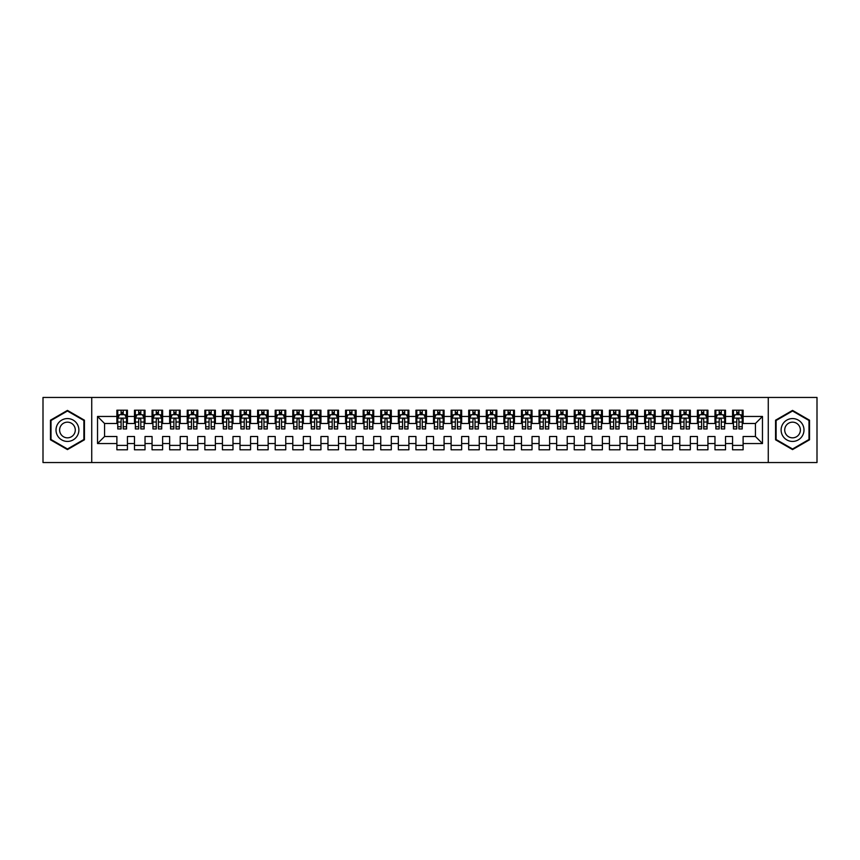 <?xml version="1.0" encoding="UTF-8"?>
<svg xmlns="http://www.w3.org/2000/svg" width="860" height="860" viewBox="0 0 860 860"><rect width="100%" height="100%" fill="white"/><g stroke="black" fill="none" stroke-linecap="round" stroke-linejoin="round"><path stroke-width="1.29" d="M768.27 462.54L817 462.54L817 397.46L768.27 397.46L768.27 462.54L91.73 462.54L91.73 397.46L43 397.46L43 462.54L91.73 462.54M768.27 397.46L91.73 397.46M97.535 443.545L97.535 416.455L116.885 416.455L116.885 423.496L104.565 423.496L104.565 436.504L97.535 443.545L116.885 443.545L116.885 449.791L127.441 449.791L127.441 443.545L134.472 443.545L134.472 449.791L145.028 449.791L145.028 443.545L152.059 443.545L152.059 449.791L162.615 449.791L162.615 443.545L169.656 443.545L169.656 449.791L180.213 449.791L180.213 443.545L187.244 443.545L187.244 449.791L197.8 449.791L197.8 443.545L204.841 443.545L204.841 449.791L215.387 449.791L215.387 443.545L222.428 443.545L222.428 449.791L232.985 449.791L232.985 443.545L240.015 443.545L240.015 449.791L250.572 449.791L250.572 443.545L257.613 443.545L257.613 449.791L268.159 449.791L268.159 443.545L275.2 443.545L275.2 449.791L285.756 449.791L285.756 443.545L292.787 443.545L292.787 449.791L303.344 449.791L303.344 443.545L310.385 443.545L310.385 449.791L320.941 449.791L320.941 443.545L327.972 443.545L327.972 449.791L338.528 449.791L338.528 443.545L345.559 443.545L345.559 449.791L356.115 449.791L356.115 443.545L363.156 443.545L363.156 449.791L373.713 449.791L373.713 443.545L380.743 443.545L380.743 449.791L391.3 449.791L391.3 443.545L398.341 443.545L398.341 449.791L408.887 449.791L408.887 443.545L415.928 443.545L415.928 449.791L426.485 449.791L426.485 443.545L433.515 443.545L433.515 449.791L444.072 449.791L444.072 443.545L451.113 443.545L451.113 449.791L461.659 449.791L461.659 443.545L468.7 443.545L468.7 449.791L479.256 449.791L479.256 443.545L486.287 443.545L486.287 449.791L496.844 449.791L496.844 443.545L503.885 443.545L503.885 449.791L514.441 449.791L514.441 443.545L521.472 443.545L521.472 449.791L532.028 449.791L532.028 443.545L539.059 443.545L539.059 449.791L549.615 449.791L549.615 443.545L556.657 443.545L556.657 449.791L567.213 449.791L567.213 443.545L574.243 443.545L574.243 449.791L584.8 449.791L584.8 443.545L591.841 443.545L591.841 449.791L602.387 449.791L602.387 443.545L609.428 443.545L609.428 449.791L619.985 449.791L619.985 443.545L627.015 443.545L627.015 449.791L637.572 449.791L637.572 443.545L644.613 443.545L644.613 449.791L655.159 449.791L655.159 443.545L662.2 443.545L662.2 449.791L672.757 449.791L672.757 443.545L679.787 443.545L679.787 449.791L690.343 449.791L690.343 443.545L697.385 443.545L697.385 449.791L707.941 449.791L707.941 443.545L714.972 443.545L714.972 449.791L725.528 449.791L725.528 443.545L732.559 443.545L732.559 449.791L743.115 449.791L743.115 436.504L755.435 436.504L755.435 423.496L743.115 423.496L743.115 416.455L762.465 416.455L762.465 443.545L743.115 443.545M743.115 416.455L743.115 410.209L732.559 410.209L732.559 416.455L725.528 416.455L725.528 410.209L714.972 410.209L714.972 416.455L707.941 416.455L707.941 410.209L697.385 410.209L697.385 416.455L690.343 416.455L690.343 410.209L679.787 410.209L679.787 416.455L672.757 416.455L672.757 410.209L662.2 410.209L662.2 416.455L655.159 416.455L655.159 410.209L644.613 410.209L644.613 416.455L637.572 416.455L637.572 410.209L627.015 410.209L627.015 416.455L619.985 416.455L619.985 410.209L609.428 410.209L609.428 416.455L602.387 416.455L602.387 410.209L591.841 410.209L591.841 416.455L584.8 416.455L584.8 410.209L574.243 410.209L574.243 416.455L567.213 416.455L567.213 410.209L556.657 410.209L556.657 416.455L549.615 416.455L549.615 410.209L539.059 410.209L539.059 416.455L532.028 416.455L532.028 410.209L521.472 410.209L521.472 416.455L514.441 416.455L514.441 410.209L503.885 410.209L503.885 416.455L496.844 416.455L496.844 410.209L486.287 410.209L486.287 416.455L479.256 416.455L479.256 410.209L468.7 410.209L468.7 416.455L461.659 416.455L461.659 410.209L451.113 410.209L451.113 416.455L444.072 416.455L444.072 410.209L433.515 410.209L433.515 416.455L426.485 416.455L426.485 410.209L415.928 410.209L415.928 416.455L408.887 416.455L408.887 410.209L398.341 410.209L398.341 416.455L391.3 416.455L391.3 410.209L380.743 410.209L380.743 416.455L373.713 416.455L373.713 410.209L363.156 410.209L363.156 416.455L356.115 416.455L356.115 410.209L345.559 410.209L345.559 416.455L338.528 416.455L338.528 410.209L327.972 410.209L327.972 416.455L320.941 416.455L320.941 410.209L310.385 410.209L310.385 416.455L303.344 416.455L303.344 410.209L292.787 410.209L292.787 416.455L285.756 416.455L285.756 410.209L275.2 410.209L275.2 416.455L268.159 416.455L268.159 410.209L257.613 410.209L257.613 416.455L250.572 416.455L250.572 410.209L240.015 410.209L240.015 416.455L232.985 416.455L232.985 410.209L222.428 410.209L222.428 416.455L215.387 416.455L215.387 410.209L204.841 410.209L204.841 416.455L197.8 416.455L197.8 410.209L187.244 410.209L187.244 416.455L180.213 416.455L180.213 410.209L169.656 410.209L169.656 416.455L162.615 416.455L162.615 410.209L152.059 410.209L152.059 416.455L145.028 416.455L145.028 410.209L134.472 410.209L134.472 416.455L127.441 416.455L127.441 410.209L116.885 410.209L116.885 416.455M725.528 443.545L725.528 436.504L732.559 436.504L732.559 443.545M762.465 416.455L755.435 423.496M707.941 443.545L707.941 436.504L714.972 436.504L714.972 443.545M732.559 416.455L732.559 423.496L725.528 423.496L725.528 416.455M690.343 443.545L690.343 436.504L697.385 436.504L697.385 443.545M714.972 416.455L714.972 423.496L707.941 423.496L707.941 416.455M672.757 443.545L672.757 436.504L679.787 436.504L679.787 443.545M697.385 416.455L697.385 423.496L690.343 423.496L690.343 416.455M655.159 443.545L655.159 436.504L662.2 436.504L662.2 443.545M679.787 416.455L679.787 423.496L672.757 423.496L672.757 416.455M637.572 443.545L637.572 436.504L644.613 436.504L644.613 443.545M662.2 416.455L662.2 423.496L655.159 423.496L655.159 416.455M619.985 443.545L619.985 436.504L627.015 436.504L627.015 443.545M644.613 416.455L644.613 423.496L637.572 423.496L637.572 416.455M602.387 443.545L602.387 436.504L609.428 436.504L609.428 443.545M627.015 416.455L627.015 423.496L619.985 423.496L619.985 416.455M584.8 443.545L584.8 436.504L591.841 436.504L591.841 443.545M609.428 416.455L609.428 423.496L602.387 423.496L602.387 416.455M567.213 443.545L567.213 436.504L574.243 436.504L574.243 443.545M591.841 416.455L591.841 423.496L584.8 423.496L584.8 416.455M549.615 443.545L549.615 436.504L556.657 436.504L556.657 443.545M574.243 416.455L574.243 423.496L567.213 423.496L567.213 416.455M532.028 443.545L532.028 436.504L539.059 436.504L539.059 443.545M556.657 416.455L556.657 423.496L549.615 423.496L549.615 416.455M514.441 443.545L514.441 436.504L521.472 436.504L521.472 443.545M539.059 416.455L539.059 423.496L532.028 423.496L532.028 416.455M496.844 443.545L496.844 436.504L503.885 436.504L503.885 443.545M521.472 416.455L521.472 423.496L514.441 423.496L514.441 416.455M479.256 443.545L479.256 436.504L486.287 436.504L486.287 443.545M503.885 416.455L503.885 423.496L496.844 423.496L496.844 416.455M461.659 443.545L461.659 436.504L468.7 436.504L468.7 443.545M486.287 416.455L486.287 423.496L479.256 423.496L479.256 416.455M444.072 443.545L444.072 436.504L451.113 436.504L451.113 443.545M468.7 416.455L468.7 423.496L461.659 423.496L461.659 416.455M426.485 443.545L426.485 436.504L433.515 436.504L433.515 443.545M451.113 416.455L451.113 423.496L444.072 423.496L444.072 416.455M408.887 443.545L408.887 436.504L415.928 436.504L415.928 443.545M433.515 416.455L433.515 423.496L426.485 423.496L426.485 416.455M391.3 443.545L391.3 436.504L398.341 436.504L398.341 443.545M415.928 416.455L415.928 423.496L408.887 423.496L408.887 416.455M373.713 443.545L373.713 436.504L380.743 436.504L380.743 443.545M398.341 416.455L398.341 423.496L391.3 423.496L391.3 416.455M356.115 443.545L356.115 436.504L363.156 436.504L363.156 443.545M380.743 416.455L380.743 423.496L373.713 423.496L373.713 416.455M338.528 443.545L338.528 436.504L345.559 436.504L345.559 443.545M363.156 416.455L363.156 423.496L356.115 423.496L356.115 416.455M320.941 443.545L320.941 436.504L327.972 436.504L327.972 443.545M345.559 416.455L345.559 423.496L338.528 423.496L338.528 416.455M303.344 443.545L303.344 436.504L310.385 436.504L310.385 443.545M327.972 416.455L327.972 423.496L320.941 423.496L320.941 416.455M285.756 443.545L285.756 436.504L292.787 436.504L292.787 443.545M310.385 416.455L310.385 423.496L303.344 423.496L303.344 416.455M268.159 443.545L268.159 436.504L275.2 436.504L275.2 443.545M292.787 416.455L292.787 423.496L285.756 423.496L285.756 416.455M250.572 443.545L250.572 436.504L257.613 436.504L257.613 443.545M275.2 416.455L275.2 423.496L268.159 423.496L268.159 416.455M232.985 443.545L232.985 436.504L240.015 436.504L240.015 443.545M257.613 416.455L257.613 423.496L250.572 423.496L250.572 416.455M215.387 443.545L215.387 436.504L222.428 436.504L222.428 443.545M240.015 416.455L240.015 423.496L232.985 423.496L232.985 416.455M197.8 443.545L197.8 436.504L204.841 436.504L204.841 443.545M222.428 416.455L222.428 423.496L215.387 423.496L215.387 416.455M180.213 443.545L180.213 436.504L187.244 436.504L187.244 443.545M204.841 416.455L204.841 423.496L197.8 423.496L197.8 416.455M162.615 443.545L162.615 436.504L169.656 436.504L169.656 443.545M187.244 416.455L187.244 423.496L180.213 423.496L180.213 416.455M145.028 443.545L145.028 436.504L152.059 436.504L152.059 443.545M169.656 416.455L169.656 423.496L162.615 423.496L162.615 416.455M127.441 443.545L127.441 436.504L134.472 436.504L134.472 443.545M152.059 416.455L152.059 423.496L145.028 423.496L145.028 416.455M104.565 436.504L116.885 436.504L116.885 443.545M134.472 416.455L134.472 423.496L127.441 423.496L127.441 416.455M732.559 414.606L733.44 414.606M742.234 414.606L743.115 414.606M714.972 414.606L715.853 414.606M724.647 414.606L725.528 414.606M697.385 414.606L698.266 414.606M707.06 414.606L707.941 414.606M679.787 414.606L680.668 414.606M689.462 414.606L690.343 414.606M662.2 414.606L663.082 414.606M671.875 414.606L672.757 414.606M644.613 414.606L645.484 414.606M654.288 414.606L655.159 414.606M627.015 414.606L627.897 414.606M636.69 414.606L637.572 414.606M609.428 414.606L610.31 414.606M619.103 414.606L619.985 414.606M591.841 414.606L592.712 414.606M601.516 414.606L602.387 414.606M574.243 414.606L575.125 414.606M583.918 414.606L584.8 414.606M556.657 414.606L557.538 414.606M566.332 414.606L567.213 414.606M539.059 414.606L539.94 414.606M548.734 414.606L549.615 414.606M521.472 414.606L522.353 414.606M531.147 414.606L532.028 414.606M503.885 414.606L504.766 414.606M513.56 414.606L514.441 414.606M486.287 414.606L487.168 414.606M495.962 414.606L496.844 414.606M468.7 414.606L469.581 414.606M478.375 414.606L479.256 414.606M451.113 414.606L451.984 414.606M460.788 414.606L461.659 414.606M433.515 414.606L434.397 414.606M443.19 414.606L444.072 414.606M415.928 414.606L416.81 414.606M425.603 414.606L426.485 414.606M398.341 414.606L399.212 414.606M408.016 414.606L408.887 414.606M380.743 414.606L381.625 414.606M390.418 414.606L391.3 414.606M363.156 414.606L364.038 414.606M372.832 414.606L373.713 414.606M345.559 414.606L346.44 414.606M355.234 414.606L356.115 414.606M327.972 414.606L328.853 414.606M337.647 414.606L338.528 414.606M310.385 414.606L311.266 414.606M320.06 414.606L320.941 414.606M292.787 414.606L293.668 414.606M302.462 414.606L303.344 414.606M275.2 414.606L276.082 414.606M284.875 414.606L285.756 414.606M257.613 414.606L258.484 414.606M267.288 414.606L268.159 414.606M240.015 414.606L240.897 414.606M249.69 414.606L250.572 414.606M222.428 414.606L223.31 414.606M232.103 414.606L232.985 414.606M204.841 414.606L205.712 414.606M214.516 414.606L215.387 414.606M187.244 414.606L188.125 414.606M196.918 414.606L197.8 414.606M169.656 414.606L170.538 414.606M179.331 414.606L180.213 414.606M152.059 414.606L152.94 414.606M161.734 414.606L162.615 414.606M134.472 414.606L135.353 414.606M144.147 414.606L145.028 414.606M116.885 414.606L117.766 414.606M126.56 414.606L127.441 414.606M116.885 445.394L127.441 445.394M134.472 445.394L145.028 445.394M152.059 445.394L162.615 445.394M169.656 445.394L180.213 445.394M187.244 445.394L197.8 445.394M204.841 445.394L215.387 445.394M222.428 445.394L232.985 445.394M240.015 445.394L250.572 445.394M257.613 445.394L268.159 445.394M275.2 445.394L285.756 445.394M292.787 445.394L303.344 445.394M310.385 445.394L320.941 445.394M327.972 445.394L338.528 445.394M345.559 445.394L356.115 445.394M363.156 445.394L373.713 445.394M380.743 445.394L391.3 445.394M398.341 445.394L408.887 445.394M415.928 445.394L426.485 445.394M433.515 445.394L444.072 445.394M451.113 445.394L461.659 445.394M468.7 445.394L479.256 445.394M486.287 445.394L496.844 445.394M503.885 445.394L514.441 445.394M521.472 445.394L532.028 445.394M539.059 445.394L549.615 445.394M556.657 445.394L567.213 445.394M574.243 445.394L584.8 445.394M591.841 445.394L602.387 445.394M609.428 445.394L619.985 445.394M627.015 445.394L637.572 445.394M644.613 445.394L655.159 445.394M662.2 445.394L672.757 445.394M679.787 445.394L690.343 445.394M697.385 445.394L707.941 445.394M714.972 445.394L725.528 445.394M732.559 445.394L743.115 445.394M97.535 416.455L104.565 423.496M755.435 436.504L762.465 443.545M84.431 420.196L67.456 410.403L50.471 420.196L50.471 439.804L67.456 449.597L84.431 439.804L84.431 420.196M775.57 420.196L775.57 439.804L792.544 449.597L809.529 439.804L809.529 420.196L792.544 410.403L775.57 420.196M123.216 412.499L121.099 412.499M126.56 426.743L123.216 426.743L123.216 428.946L126.56 428.946L126.56 418.218L124.797 414.692L119.519 414.692L117.766 418.218L117.766 428.946L121.099 428.946L121.099 426.743L117.766 426.743M117.766 418.218L117.766 410.209M126.56 418.218L126.56 410.209M121.099 414.692L121.099 410.209M123.216 410.209L123.216 414.692M123.216 426.743L123.216 419.529C122.507 418.175 121.808 418.175 121.099 419.529L121.099 426.743M123.216 414.606L121.099 414.606M140.803 412.499L138.697 412.499M144.147 426.743L140.803 426.743L140.803 428.946L144.147 428.946L144.147 418.218L142.384 414.692L137.116 414.692L135.353 418.218L135.353 428.946L138.697 428.946L138.697 426.743L135.353 426.743M135.353 418.218L135.353 410.209M144.147 418.218L144.147 410.209M138.697 414.692L138.697 410.209M140.803 410.209L140.803 414.692M140.803 426.743L140.803 419.529C140.105 418.175 139.395 418.175 138.697 419.529L138.697 426.743M140.803 414.606L138.697 414.606M158.401 412.499L156.283 412.499M161.734 426.743L158.401 426.743L158.401 428.946L161.734 428.946L161.734 418.218L159.981 414.692L154.703 414.692L152.94 418.218L152.94 428.946L156.283 428.946L156.283 426.743L152.94 426.743M152.94 418.218L152.94 410.209M161.734 418.218L161.734 410.209M156.283 414.692L156.283 410.209M158.401 410.209L158.401 414.692M158.401 426.743L158.401 419.529C157.692 418.175 156.993 418.175 156.283 419.529L156.283 426.743M158.401 414.606L156.283 414.606M77.357 424.281A11.438 11.438 0 0 0 61.737 420.099A11.438 11.438 0 0 0 57.545 435.719A11.438 11.438 0 0 0 73.165 439.901A11.438 11.438 0 0 0 77.357 424.281M74.229 426.087A7.826 7.826 0 0 0 63.532 423.217A7.826 7.826 0 0 0 60.673 433.913A7.826 7.826 0 0 0 71.369 436.783A7.826 7.826 0 0 0 74.229 426.087M67.456 448.995L51.009 439.492L51.009 420.508L67.456 411.005L83.904 420.508L83.904 439.492L67.456 448.995M802.455 424.281A11.438 11.438 0 0 0 786.836 420.099A11.438 11.438 0 0 0 782.643 435.719A11.438 11.438 0 0 0 798.263 439.901A11.438 11.438 0 0 0 802.455 424.281M799.327 426.087A7.826 7.826 0 0 0 788.631 423.217A7.826 7.826 0 0 0 785.771 433.913A7.826 7.826 0 0 0 796.467 436.783A7.826 7.826 0 0 0 799.327 426.087M792.544 448.995L776.096 439.492L776.096 420.508L792.544 411.005L808.991 420.508L808.991 439.492L792.544 448.995M175.988 412.499L173.881 412.499M179.331 426.743L175.988 426.743L175.988 428.946L179.331 428.946L179.331 418.218L177.569 414.692L172.29 414.692L170.538 418.218L170.538 428.946L173.881 428.946L173.881 426.743L170.538 426.743M170.538 418.218L170.538 410.209M179.331 418.218L179.331 410.209M173.881 414.692L173.881 410.209M175.988 410.209L175.988 414.692M175.988 426.743L175.988 419.529C175.29 418.175 174.58 418.175 173.881 419.529L173.881 426.743M175.988 414.606L173.881 414.606M193.575 412.499L191.468 412.499M196.918 426.743L193.575 426.743L193.575 428.946L196.918 428.946L196.918 418.218L195.166 414.692L189.888 414.692L188.125 418.218L188.125 428.946L191.468 428.946L191.468 426.743L188.125 426.743M188.125 418.218L188.125 410.209M196.918 418.218L196.918 410.209M191.468 414.692L191.468 410.209M193.575 410.209L193.575 414.692M193.575 426.743L193.575 419.529C192.876 418.175 192.167 418.175 191.468 419.529L191.468 426.743M193.575 414.606L191.468 414.606M211.173 412.499L209.055 412.499M214.516 426.743L211.173 426.743L211.173 428.946L214.516 428.946L214.516 418.218L212.753 414.692L207.475 414.692L205.712 418.218L205.712 428.946L209.055 428.946L209.055 426.743L205.712 426.743M205.712 418.218L205.712 410.209M214.516 418.218L214.516 410.209M209.055 414.692L209.055 410.209M211.173 410.209L211.173 414.692M211.173 426.743L211.173 419.529C210.463 418.175 209.765 418.175 209.055 419.529L209.055 426.743M211.173 414.606L209.055 414.606M228.76 412.499L226.653 412.499M232.103 426.743L228.76 426.743L228.76 428.946L232.103 428.946L232.103 418.218L230.34 414.692L225.062 414.692L223.31 418.218L223.31 428.946L226.653 428.946L226.653 426.743L223.31 426.743M223.31 418.218L223.31 410.209M232.103 418.218L232.103 410.209M226.653 414.692L226.653 410.209M228.76 410.209L228.76 414.692M228.76 426.743L228.76 419.529C228.061 418.175 227.352 418.175 226.653 419.529L226.653 426.743M228.76 414.606L226.653 414.606M246.347 412.499L244.24 412.499M249.69 426.743L246.347 426.743L246.347 428.946L249.69 428.946L249.69 418.218L247.938 414.692L242.66 414.692L240.897 418.218L240.897 428.946L244.24 428.946L244.24 426.743L240.897 426.743M240.897 418.218L240.897 410.209M249.69 418.218L249.69 410.209M244.24 414.692L244.24 410.209M246.347 410.209L246.347 414.692M246.347 426.743L246.347 419.529C245.648 418.175 244.95 418.175 244.24 419.529L244.24 426.743M246.347 414.606L244.24 414.606M263.945 412.499L261.827 412.499M267.288 426.743L263.945 426.743L263.945 428.946L267.288 428.946L267.288 418.218L265.525 414.692L260.247 414.692L258.484 418.218L258.484 428.946L261.827 428.946L261.827 426.743L258.484 426.743M258.484 418.218L258.484 410.209M267.288 418.218L267.288 410.209M261.827 414.692L261.827 410.209M263.945 410.209L263.945 414.692M263.945 426.743L263.945 419.529C263.235 418.175 262.536 418.175 261.827 419.529L261.827 426.743M263.945 414.606L261.827 414.606M281.532 412.499L279.425 412.499M284.875 426.743L281.532 426.743L281.532 428.946L284.875 428.946L284.875 418.218L283.112 414.692L277.834 414.692L276.082 418.218L276.082 428.946L279.425 428.946L279.425 426.743L276.082 426.743M276.082 418.218L276.082 410.209M284.875 418.218L284.875 410.209M279.425 414.692L279.425 410.209M281.532 410.209L281.532 414.692M281.532 426.743L281.532 419.529C280.833 418.175 280.123 418.175 279.425 419.529L279.425 426.743M281.532 414.606L279.425 414.606M299.119 412.499L297.012 412.499M302.462 426.743L299.119 426.743L299.119 428.946L302.462 428.946L302.462 418.218L300.71 414.692L295.431 414.692L293.668 418.218L293.668 428.946L297.012 428.946L297.012 426.743L293.668 426.743M293.668 418.218L293.668 410.209M302.462 418.218L302.462 410.209M297.012 414.692L297.012 410.209M299.119 410.209L299.119 414.692M299.119 426.743L299.119 419.529C298.42 418.175 297.721 418.175 297.012 419.529L297.012 426.743M299.119 414.606L297.012 414.606M316.716 412.499L314.599 412.499M320.06 426.743L316.716 426.743L316.716 428.946L320.06 428.946L320.06 418.218L318.297 414.692L313.019 414.692L311.266 418.218L311.266 428.946L314.599 428.946L314.599 426.743L311.266 426.743M311.266 418.218L311.266 410.209M320.06 418.218L320.06 410.209M314.599 414.692L314.599 410.209M316.716 410.209L316.716 414.692M316.716 426.743L316.716 419.529C316.007 418.175 315.308 418.175 314.599 419.529L314.599 426.743M316.716 414.606L314.599 414.606M334.303 412.499L332.196 412.499M337.647 426.743L334.303 426.743L334.303 428.946L337.647 428.946L337.647 418.218L335.884 414.692L330.616 414.692L328.853 418.218L328.853 428.946L332.196 428.946L332.196 426.743L328.853 426.743M328.853 418.218L328.853 410.209M337.647 418.218L337.647 410.209M332.196 414.692L332.196 410.209M334.303 410.209L334.303 414.692M334.303 426.743L334.303 419.529C333.605 418.175 332.895 418.175 332.196 419.529L332.196 426.743M334.303 414.606L332.196 414.606M351.901 412.499L349.784 412.499M355.234 426.743L351.901 426.743L351.901 428.946L355.234 428.946L355.234 418.218L353.481 414.692L348.203 414.692L346.44 418.218L346.44 428.946L349.784 428.946L349.784 426.743L346.44 426.743M346.44 418.218L346.44 410.209M355.234 418.218L355.234 410.209M349.784 414.692L349.784 410.209M351.901 410.209L351.901 414.692M351.901 426.743L351.901 419.529C351.192 418.175 350.493 418.175 349.784 419.529L349.784 426.743M351.901 414.606L349.784 414.606M369.488 412.499L367.381 412.499M372.832 426.743L369.488 426.743L369.488 428.946L372.832 428.946L372.832 418.218L371.068 414.692L365.79 414.692L364.038 418.218L364.038 428.946L367.381 428.946L367.381 426.743L364.038 426.743M364.038 418.218L364.038 410.209M372.832 418.218L372.832 410.209M367.381 414.692L367.381 410.209M369.488 410.209L369.488 414.692M369.488 426.743L369.488 419.529C368.789 418.175 368.08 418.175 367.381 419.529L367.381 426.743M369.488 414.606L367.381 414.606M387.075 412.499L384.968 412.499M390.418 426.743L387.075 426.743L387.075 428.946L390.418 428.946L390.418 418.218L388.666 414.692L383.388 414.692L381.625 418.218L381.625 428.946L384.968 428.946L384.968 426.743L381.625 426.743M381.625 418.218L381.625 410.209M390.418 418.218L390.418 410.209M384.968 414.692L384.968 410.209M387.075 410.209L387.075 414.692M387.075 426.743L387.075 419.529C386.377 418.175 385.667 418.175 384.968 419.529L384.968 426.743M387.075 414.606L384.968 414.606M404.673 412.499L402.555 412.499M408.016 426.743L404.673 426.743L404.673 428.946L408.016 428.946L408.016 418.218L406.253 414.692L400.975 414.692L399.212 418.218L399.212 428.946L402.555 428.946L402.555 426.743L399.212 426.743M399.212 418.218L399.212 410.209M408.016 418.218L408.016 410.209M402.555 414.692L402.555 410.209M404.673 410.209L404.673 414.692M404.673 426.743L404.673 419.529C403.963 418.175 403.265 418.175 402.555 419.529L402.555 426.743M404.673 414.606L402.555 414.606M422.26 412.499L420.153 412.499M425.603 426.743L422.26 426.743L422.26 428.946L425.603 428.946L425.603 418.218L423.84 414.692L418.562 414.692L416.81 418.218L416.81 428.946L420.153 428.946L420.153 426.743L416.81 426.743M416.81 418.218L416.81 410.209M425.603 418.218L425.603 410.209M420.153 414.692L420.153 410.209M422.26 410.209L422.26 414.692M422.26 426.743L422.26 419.529C421.561 418.175 420.852 418.175 420.153 419.529L420.153 426.743M422.26 414.606L420.153 414.606M439.847 412.499L437.74 412.499M443.19 426.743L439.847 426.743L439.847 428.946L443.19 428.946L443.19 418.218L441.438 414.692L436.16 414.692L434.397 418.218L434.397 428.946L437.74 428.946L437.74 426.743L434.397 426.743M434.397 418.218L434.397 410.209M443.19 418.218L443.19 410.209M437.74 414.692L437.74 410.209M439.847 410.209L439.847 414.692M439.847 426.743L439.847 419.529C439.148 418.175 438.45 418.175 437.74 419.529L437.74 426.743M439.847 414.606L437.74 414.606M457.445 412.499L455.327 412.499M460.788 426.743L457.445 426.743L457.445 428.946L460.788 428.946L460.788 418.218L459.025 414.692L453.747 414.692L451.984 418.218L451.984 428.946L455.327 428.946L455.327 426.743L451.984 426.743M451.984 418.218L451.984 410.209M460.788 418.218L460.788 410.209M455.327 414.692L455.327 410.209M457.445 410.209L457.445 414.692M457.445 426.743L457.445 419.529C456.735 418.175 456.036 418.175 455.327 419.529L455.327 426.743M457.445 414.606L455.327 414.606M475.032 412.499L472.925 412.499M478.375 426.743L475.032 426.743L475.032 428.946L478.375 428.946L478.375 418.218L476.612 414.692L471.334 414.692L469.581 418.218L469.581 428.946L472.925 428.946L472.925 426.743L469.581 426.743M469.581 418.218L469.581 410.209M478.375 418.218L478.375 410.209M472.925 414.692L472.925 410.209M475.032 410.209L475.032 414.692M475.032 426.743L475.032 419.529C474.333 418.175 473.623 418.175 472.925 419.529L472.925 426.743M475.032 414.606L472.925 414.606M492.619 412.499L490.512 412.499M495.962 426.743L492.619 426.743L492.619 428.946L495.962 428.946L495.962 418.218L494.21 414.692L488.931 414.692L487.168 418.218L487.168 428.946L490.512 428.946L490.512 426.743L487.168 426.743M487.168 418.218L487.168 410.209M495.962 418.218L495.962 410.209M490.512 414.692L490.512 410.209M492.619 410.209L492.619 414.692M492.619 426.743L492.619 419.529C491.92 418.175 491.221 418.175 490.512 419.529L490.512 426.743M492.619 414.606L490.512 414.606M510.216 412.499L508.099 412.499M513.56 426.743L510.216 426.743L510.216 428.946L513.56 428.946L513.56 418.218L511.797 414.692L506.518 414.692L504.766 418.218L504.766 428.946L508.099 428.946L508.099 426.743L504.766 426.743M504.766 418.218L504.766 410.209M513.56 418.218L513.56 410.209M508.099 414.692L508.099 410.209M510.216 410.209L510.216 414.692M510.216 426.743L510.216 419.529C509.507 418.175 508.808 418.175 508.099 419.529L508.099 426.743M510.216 414.606L508.099 414.606M527.803 412.499L525.697 412.499M531.147 426.743L527.803 426.743L527.803 428.946L531.147 428.946L531.147 418.218L529.384 414.692L524.116 414.692L522.353 418.218L522.353 428.946L525.697 428.946L525.697 426.743L522.353 426.743M522.353 418.218L522.353 410.209M531.147 418.218L531.147 410.209M525.697 414.692L525.697 410.209M527.803 410.209L527.803 414.692M527.803 426.743L527.803 419.529C527.105 418.175 526.395 418.175 525.697 419.529L525.697 426.743M527.803 414.606L525.697 414.606M545.401 412.499L543.284 412.499M548.734 426.743L545.401 426.743L545.401 428.946L548.734 428.946L548.734 418.218L546.981 414.692L541.703 414.692L539.94 418.218L539.94 428.946L543.284 428.946L543.284 426.743L539.94 426.743M539.94 418.218L539.94 410.209M548.734 418.218L548.734 410.209M543.284 414.692L543.284 410.209M545.401 410.209L545.401 414.692M545.401 426.743L545.401 419.529C544.692 418.175 543.993 418.175 543.284 419.529L543.284 426.743M545.401 414.606L543.284 414.606M562.988 412.499L560.881 412.499M566.332 426.743L562.988 426.743L562.988 428.946L566.332 428.946L566.332 418.218L564.568 414.692L559.29 414.692L557.538 418.218L557.538 428.946L560.881 428.946L560.881 426.743L557.538 426.743M557.538 418.218L557.538 410.209M566.332 418.218L566.332 410.209M560.881 414.692L560.881 410.209M562.988 410.209L562.988 414.692M562.988 426.743L562.988 419.529C562.289 418.175 561.58 418.175 560.881 419.529L560.881 426.743M562.988 414.606L560.881 414.606M580.575 412.499L578.468 412.499M583.918 426.743L580.575 426.743L580.575 428.946L583.918 428.946L583.918 418.218L582.166 414.692L576.888 414.692L575.125 418.218L575.125 428.946L578.468 428.946L578.468 426.743L575.125 426.743M575.125 418.218L575.125 410.209M583.918 418.218L583.918 410.209M578.468 414.692L578.468 410.209M580.575 410.209L580.575 414.692M580.575 426.743L580.575 419.529C579.876 418.175 579.167 418.175 578.468 419.529L578.468 426.743M580.575 414.606L578.468 414.606M598.173 412.499L596.055 412.499M601.516 426.743L598.173 426.743L598.173 428.946L601.516 428.946L601.516 418.218L599.753 414.692L594.475 414.692L592.712 418.218L592.712 428.946L596.055 428.946L596.055 426.743L592.712 426.743M592.712 418.218L592.712 410.209M601.516 418.218L601.516 410.209M596.055 414.692L596.055 410.209M598.173 410.209L598.173 414.692M598.173 426.743L598.173 419.529C597.463 418.175 596.765 418.175 596.055 419.529L596.055 426.743M598.173 414.606L596.055 414.606M615.76 412.499L613.653 412.499M619.103 426.743L615.76 426.743L615.76 428.946L619.103 428.946L619.103 418.218L617.34 414.692L612.062 414.692L610.31 418.218L610.31 428.946L613.653 428.946L613.653 426.743L610.31 426.743M610.31 418.218L610.31 410.209M619.103 418.218L619.103 410.209M613.653 414.692L613.653 410.209M615.76 410.209L615.76 414.692M615.76 426.743L615.76 419.529C615.061 418.175 614.352 418.175 613.653 419.529L613.653 426.743M615.76 414.606L613.653 414.606M633.347 412.499L631.24 412.499M636.69 426.743L633.347 426.743L633.347 428.946L636.69 428.946L636.69 418.218L634.938 414.692L629.66 414.692L627.897 418.218L627.897 428.946L631.24 428.946L631.24 426.743L627.897 426.743M627.897 418.218L627.897 410.209M636.69 418.218L636.69 410.209M631.24 414.692L631.24 410.209M633.347 410.209L633.347 414.692M633.347 426.743L633.347 419.529C632.648 418.175 631.949 418.175 631.24 419.529L631.24 426.743M633.347 414.606L631.24 414.606M650.945 412.499L648.827 412.499M654.288 426.743L650.945 426.743L650.945 428.946L654.288 428.946L654.288 418.218L652.525 414.692L647.247 414.692L645.484 418.218L645.484 428.946L648.827 428.946L648.827 426.743L645.484 426.743M645.484 418.218L645.484 410.209M654.288 418.218L654.288 410.209M648.827 414.692L648.827 410.209M650.945 410.209L650.945 414.692M650.945 426.743L650.945 419.529C650.235 418.175 649.537 418.175 648.827 419.529L648.827 426.743M650.945 414.606L648.827 414.606M668.532 412.499L666.425 412.499M671.875 426.743L668.532 426.743L668.532 428.946L671.875 428.946L671.875 418.218L670.112 414.692L664.834 414.692L663.082 418.218L663.082 428.946L666.425 428.946L666.425 426.743L663.082 426.743M663.082 418.218L663.082 410.209M671.875 418.218L671.875 410.209M666.425 414.692L666.425 410.209M668.532 410.209L668.532 414.692M668.532 426.743L668.532 419.529C667.833 418.175 667.124 418.175 666.425 419.529L666.425 426.743M668.532 414.606L666.425 414.606M686.119 412.499L684.012 412.499M689.462 426.743L686.119 426.743L686.119 428.946L689.462 428.946L689.462 418.218L687.71 414.692L682.432 414.692L680.668 418.218L680.668 428.946L684.012 428.946L684.012 426.743L680.668 426.743M680.668 418.218L680.668 410.209M689.462 418.218L689.462 410.209M684.012 414.692L684.012 410.209M686.119 410.209L686.119 414.692M686.119 426.743L686.119 419.529C685.42 418.175 684.721 418.175 684.012 419.529L684.012 426.743M686.119 414.606L684.012 414.606M703.716 412.499L701.599 412.499M707.06 426.743L703.716 426.743L703.716 428.946L707.06 428.946L707.06 418.218L705.297 414.692L700.018 414.692L698.266 418.218L698.266 428.946L701.599 428.946L701.599 426.743L698.266 426.743M698.266 418.218L698.266 410.209M707.06 418.218L707.06 410.209M701.599 414.692L701.599 410.209M703.716 410.209L703.716 414.692M703.716 426.743L703.716 419.529C703.007 418.175 702.308 418.175 701.599 419.529L701.599 426.743M703.716 414.606L701.599 414.606M721.303 412.499L719.196 412.499M724.647 426.743L721.303 426.743L721.303 428.946L724.647 428.946L724.647 418.218L722.884 414.692L717.616 414.692L715.853 418.218L715.853 428.946L719.196 428.946L719.196 426.743L715.853 426.743M715.853 418.218L715.853 410.209M724.647 418.218L724.647 410.209M719.196 414.692L719.196 410.209M721.303 410.209L721.303 414.692M721.303 426.743L721.303 419.529C720.605 418.175 719.895 418.175 719.196 419.529L719.196 426.743M721.303 414.606L719.196 414.606M738.901 412.499L736.784 412.499M742.234 426.743L738.901 426.743L738.901 428.946L742.234 428.946L742.234 418.218L740.481 414.692L735.203 414.692L733.44 418.218L733.44 428.946L736.784 428.946L736.784 426.743L733.44 426.743M733.44 418.218L733.44 410.209M742.234 418.218L742.234 410.209M736.784 414.692L736.784 410.209M738.901 410.209L738.901 414.692M738.901 426.743L738.901 419.529C738.192 418.175 737.493 418.175 736.784 419.529L736.784 426.743M738.901 414.606L736.784 414.606M126.517 418.121L117.809 418.121M117.766 414.907L119.411 414.907M124.904 414.907L126.56 414.907M121.099 422.023L117.766 422.023M126.56 422.023L123.216 422.023M123.216 413.617L121.099 413.617M144.104 418.121L135.396 418.121M135.353 414.907L137.009 414.907M142.491 414.907L144.147 414.907M138.697 422.023L135.353 422.023M144.147 422.023L140.803 422.023M140.803 413.617L138.697 413.617M161.691 418.121L152.983 418.121M152.94 414.907L154.596 414.907M160.089 414.907L161.734 414.907M156.283 422.023L152.94 422.023M161.734 422.023L158.401 422.023M158.401 413.617L156.283 413.617M179.288 418.121L170.581 418.121M170.538 414.907L172.183 414.907M177.676 414.907L179.331 414.907M173.881 422.023L170.538 422.023M179.331 422.023L175.988 422.023M175.988 413.617L173.881 413.617M196.875 418.121L188.168 418.121M188.125 414.907L189.78 414.907M195.263 414.907L196.918 414.907M191.468 422.023L188.125 422.023M196.918 422.023L193.575 422.023M193.575 413.617L191.468 413.617M214.462 418.121L205.755 418.121M205.712 414.907L207.368 414.907M212.861 414.907L214.516 414.907M209.055 422.023L205.712 422.023M214.516 422.023L211.173 422.023M211.173 413.617L209.055 413.617M232.06 418.121L223.353 418.121M223.31 414.907L224.965 414.907M230.448 414.907L232.103 414.907M226.653 422.023L223.31 422.023M232.103 422.023L228.76 422.023M228.76 413.617L226.653 413.617M249.647 418.121L240.94 418.121M240.897 414.907L242.552 414.907M248.035 414.907L249.69 414.907M244.24 422.023L240.897 422.023M249.69 422.023L246.347 422.023M246.347 413.617L244.24 413.617M267.245 418.121L258.537 418.121M258.484 414.907L260.139 414.907M265.632 414.907L267.288 414.907M261.827 422.023L258.484 422.023M267.288 422.023L263.945 422.023M263.945 413.617L261.827 413.617M284.832 418.121L276.125 418.121M276.082 414.907L277.737 414.907M283.219 414.907L284.875 414.907M279.425 422.023L276.082 422.023M284.875 422.023L281.532 422.023M281.532 413.617L279.425 413.617M302.419 418.121L293.712 418.121M293.668 414.907L295.324 414.907M300.817 414.907L302.462 414.907M297.012 422.023L293.668 422.023M302.462 422.023L299.119 422.023M299.119 413.617L297.012 413.617M320.017 418.121L311.309 418.121M311.266 414.907L312.911 414.907M318.404 414.907L320.06 414.907M314.599 422.023L311.266 422.023M320.06 422.023L316.716 422.023M316.716 413.617L314.599 413.617M337.604 418.121L328.896 418.121M328.853 414.907L330.509 414.907M335.991 414.907L337.647 414.907M332.196 422.023L328.853 422.023M337.647 422.023L334.303 422.023M334.303 413.617L332.196 413.617M355.191 418.121L346.483 418.121M346.44 414.907L348.096 414.907M353.589 414.907L355.234 414.907M349.784 422.023L346.44 422.023M355.234 422.023L351.901 422.023M351.901 413.617L349.784 413.617M372.788 418.121L364.081 418.121M364.038 414.907L365.683 414.907M371.176 414.907L372.832 414.907M367.381 422.023L364.038 422.023M372.832 422.023L369.488 422.023M369.488 413.617L367.381 413.617M390.375 418.121L381.668 418.121M381.625 414.907L383.281 414.907M388.763 414.907L390.418 414.907M384.968 422.023L381.625 422.023M390.418 422.023L387.075 422.023M387.075 413.617L384.968 413.617M407.962 418.121L399.255 418.121M399.212 414.907L400.867 414.907M406.361 414.907L408.016 414.907M402.555 422.023L399.212 422.023M408.016 422.023L404.673 422.023M404.673 413.617L402.555 413.617M425.56 418.121L416.853 418.121M416.81 414.907L418.465 414.907M423.948 414.907L425.603 414.907M420.153 422.023L416.81 422.023M425.603 422.023L422.26 422.023M422.26 413.617L420.153 413.617M443.147 418.121L434.44 418.121M434.397 414.907L436.052 414.907M441.535 414.907L443.19 414.907M437.74 422.023L434.397 422.023M443.19 422.023L439.847 422.023M439.847 413.617L437.74 413.617M460.745 418.121L452.037 418.121M451.984 414.907L453.639 414.907M459.132 414.907L460.788 414.907M455.327 422.023L451.984 422.023M460.788 422.023L457.445 422.023M457.445 413.617L455.327 413.617M478.332 418.121L469.625 418.121M469.581 414.907L471.237 414.907M476.719 414.907L478.375 414.907M472.925 422.023L469.581 422.023M478.375 422.023L475.032 422.023M475.032 413.617L472.925 413.617M495.919 418.121L487.212 418.121M487.168 414.907L488.824 414.907M494.317 414.907L495.962 414.907M490.512 422.023L487.168 422.023M495.962 422.023L492.619 422.023M492.619 413.617L490.512 413.617M513.517 418.121L504.809 418.121M504.766 414.907L506.411 414.907M511.904 414.907L513.56 414.907M508.099 422.023L504.766 422.023M513.56 422.023L510.216 422.023M510.216 413.617L508.099 413.617M531.104 418.121L522.396 418.121M522.353 414.907L524.009 414.907M529.491 414.907L531.147 414.907M525.697 422.023L522.353 422.023M531.147 422.023L527.803 422.023M527.803 413.617L525.697 413.617M548.691 418.121L539.983 418.121M539.94 414.907L541.596 414.907M547.089 414.907L548.734 414.907M543.284 422.023L539.94 422.023M548.734 422.023L545.401 422.023M545.401 413.617L543.284 413.617M566.288 418.121L557.581 418.121M557.538 414.907L559.183 414.907M564.676 414.907L566.332 414.907M560.881 422.023L557.538 422.023M566.332 422.023L562.988 422.023M562.988 413.617L560.881 413.617M583.875 418.121L575.168 418.121M575.125 414.907L576.78 414.907M582.263 414.907L583.918 414.907M578.468 422.023L575.125 422.023M583.918 422.023L580.575 422.023M580.575 413.617L578.468 413.617M601.462 418.121L592.755 418.121M592.712 414.907L594.367 414.907M599.861 414.907L601.516 414.907M596.055 422.023L592.712 422.023M601.516 422.023L598.173 422.023M598.173 413.617L596.055 413.617M619.06 418.121L610.353 418.121M610.31 414.907L611.965 414.907M617.448 414.907L619.103 414.907M613.653 422.023L610.31 422.023M619.103 422.023L615.76 422.023M615.76 413.617L613.653 413.617M636.647 418.121L627.94 418.121M627.897 414.907L629.552 414.907M635.035 414.907L636.69 414.907M631.24 422.023L627.897 422.023M636.69 422.023L633.347 422.023M633.347 413.617L631.24 413.617M654.245 418.121L645.538 418.121M645.484 414.907L647.139 414.907M652.633 414.907L654.288 414.907M648.827 422.023L645.484 422.023M654.288 422.023L650.945 422.023M650.945 413.617L648.827 413.617M671.832 418.121L663.125 418.121M663.082 414.907L664.737 414.907M670.22 414.907L671.875 414.907M666.425 422.023L663.082 422.023M671.875 422.023L668.532 422.023M668.532 413.617L666.425 413.617M689.419 418.121L680.712 418.121M680.668 414.907L682.324 414.907M687.817 414.907L689.462 414.907M684.012 422.023L680.668 422.023M689.462 422.023L686.119 422.023M686.119 413.617L684.012 413.617M707.017 418.121L698.309 418.121M698.266 414.907L699.911 414.907M705.404 414.907L707.06 414.907M701.599 422.023L698.266 422.023M707.06 422.023L703.716 422.023M703.716 413.617L701.599 413.617M724.604 418.121L715.896 418.121M715.853 414.907L717.509 414.907M722.991 414.907L724.647 414.907M719.196 422.023L715.853 422.023M724.647 422.023L721.303 422.023M721.303 413.617L719.196 413.617M742.191 418.121L733.483 418.121M733.44 414.907L735.096 414.907M740.589 414.907L742.234 414.907M736.784 422.023L733.44 422.023M742.234 422.023L738.901 422.023M738.901 413.617L736.784 413.617"/></g></svg>
